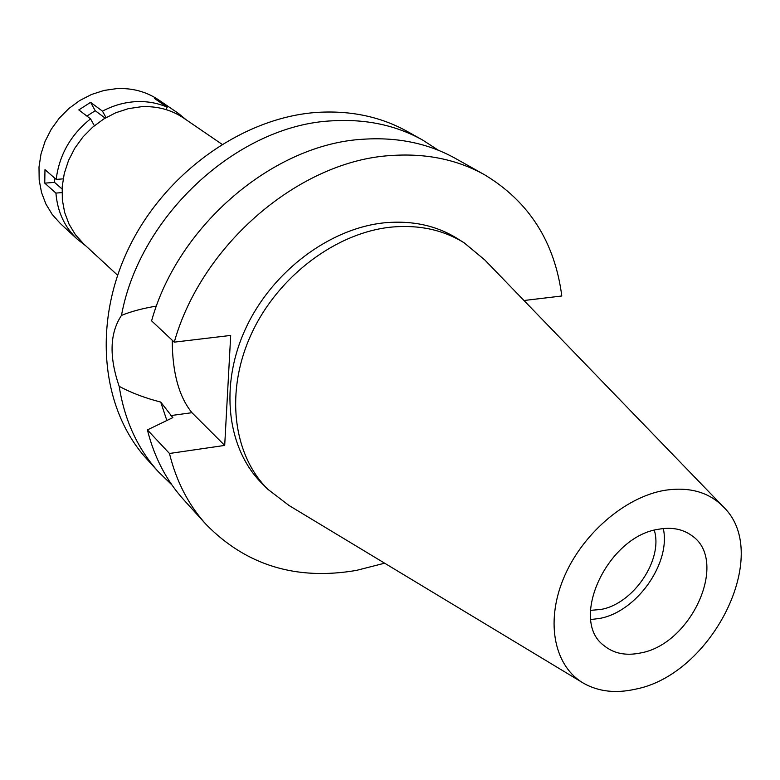 <?xml version="1.0" encoding="UTF-8"?>
<svg xmlns="http://www.w3.org/2000/svg" width="780" height="780" viewBox="0 0 780 780"><rect width="100%" height="100%" fill="white"/><g stroke="black" fill="none" stroke-linecap="round" stroke-linejoin="round"><path stroke-width="1.17" d="M640.526 652.977C692.045 644.114 729.261 560.059 691.48 535.402C682.568 529.025 671.648 526.958 658.73 529.22C607.649 536.114 568.786 619.768 603.798 645.45C613.587 653.523 625.823 656.029 640.526 652.977M663.312 528.557C671.034 563.267 636.548 611.871 599.713 618.423L590.84 619.534M590.45 610.37L600.941 609.453C633.457 603.837 663.361 559.582 654.293 530.225M221.949 144.242L183.651 118.053C171.249 109.697 157.111 105.924 141.268 106.733L128.407 108.644L115.771 112.759L103.74 118.989L92.683 127.14L82.933 136.987L74.802 148.22L68.523 160.495L64.282 173.453L62.205 186.693L62.332 199.816L64.642 212.423L69.059 224.172L75.416 234.712L83.518 243.75L117.595 275.223M156.468 306.082C142.555 308.422 130.884 311.532 121.475 315.403C139.805 214.763 238.836 124.742 332.514 120.812C366.083 118.853 396.152 125.278 422.731 140.098L407.55 131.596C381.176 116.883 351.361 110.458 318.123 112.33C243.974 116.854 165.399 172.107 128.836 247.913C92.157 323.729 101.488 409.51 146.757 458.962L158.438 471.851C137.641 448.812 124.566 420.313 119.184 386.353C131.284 392.827 145.129 398.073 160.719 402.07L166.861 420.488M422.731 140.098L438.487 150.316M171.922 484.936L158.438 471.851M121.475 315.403C109.756 333.04 108.995 356.694 119.184 386.353M523.984 300.505L561.795 296C554.814 242.024 529.084 201.63 484.614 174.798C457.304 159.559 426.192 153.124 391.297 155.512C300.378 160.543 201.991 243.721 174.262 342.147L230.695 335.429L224.698 445.419L191.939 412.698C178.912 396.62 172.341 372.469 172.234 340.246M160.719 402.07L172.828 417.622L147.41 429.907L169.465 453.482C176.309 481.348 188.516 505.001 206.086 524.423L183.709 499.736C166.355 480.548 154.255 457.275 147.41 429.907M384.637 563.189L356.431 570.394C296.361 580.71 246.246 565.383 206.086 524.423M224.698 445.419L169.465 453.482M464.149 242.824L457.265 238.505C436.605 225.673 412.737 220.409 385.651 222.69C330.447 227.721 272.327 271.031 245.797 328.234C219.18 385.437 227.038 448.822 262.07 483.522L267.823 489.265C232.694 454.467 224.874 390.79 251.686 333.274C278.401 275.75 336.833 232.147 392.272 227.019C419.474 224.689 443.44 229.964 464.149 242.824L484.76 259.925L722.231 505.645M174.262 342.147L151.593 320.853C178.337 224.63 274.355 143.754 363.665 139.201C397.956 137.026 428.581 143.452 455.559 158.506L484.614 174.798M581.675 682.091L289.087 505.537L267.823 489.265M635.183 689.227C615.888 693.547 598.855 691.655 584.103 683.553C554.775 667.115 545.152 623.415 563.218 579.199C581.12 534.973 624.448 497.24 664.443 490.376C689.617 486.466 709.547 492.238 724.21 507.692C772.024 555.175 711.838 674.905 635.183 689.227M106.031 117.614L102.472 111.16C113.051 105.553 124.01 102.394 135.359 101.683C146.689 101.059 157.316 102.892 167.232 107.172L165.877 109.551M177.645 114.416L178.279 113.305L186.254 119.837M85.829 245.895L77.395 239.294C64.642 227.243 57.486 211.838 55.916 193.089L61.99 192.601M102.472 111.16L90.597 102.346L78.819 109.921L90.548 118.862C70.717 134.755 59.251 154.937 56.17 179.41L63.17 178.864M90.548 118.862L94.37 125.716M178.279 113.305L165.233 104.403L154.625 98.543L167.232 107.172M165.233 104.403L158.681 99.938C146.377 91.669 132.405 87.896 116.766 88.618L104.062 90.441L91.601 94.438L79.745 100.522L68.855 108.508L59.27 118.16L51.285 129.188L45.133 141.268L40.999 154.021L39 167.056L39.175 179.995L41.515 192.455L45.913 204.058L52.24 214.49L60.274 223.46L77.395 239.294M165.555 104.627L164.989 105.632M54.61 178.045L54.532 182.383L44.752 183.144L55.916 193.089M44.752 183.144L44.977 169.63L56.17 179.41M90.597 102.346L95.238 110.711L86.902 116.084M95.238 110.711L105.154 118.131M54.532 182.383L62.068 189.004M191.939 412.698L170.849 415.584"/></g></svg>
